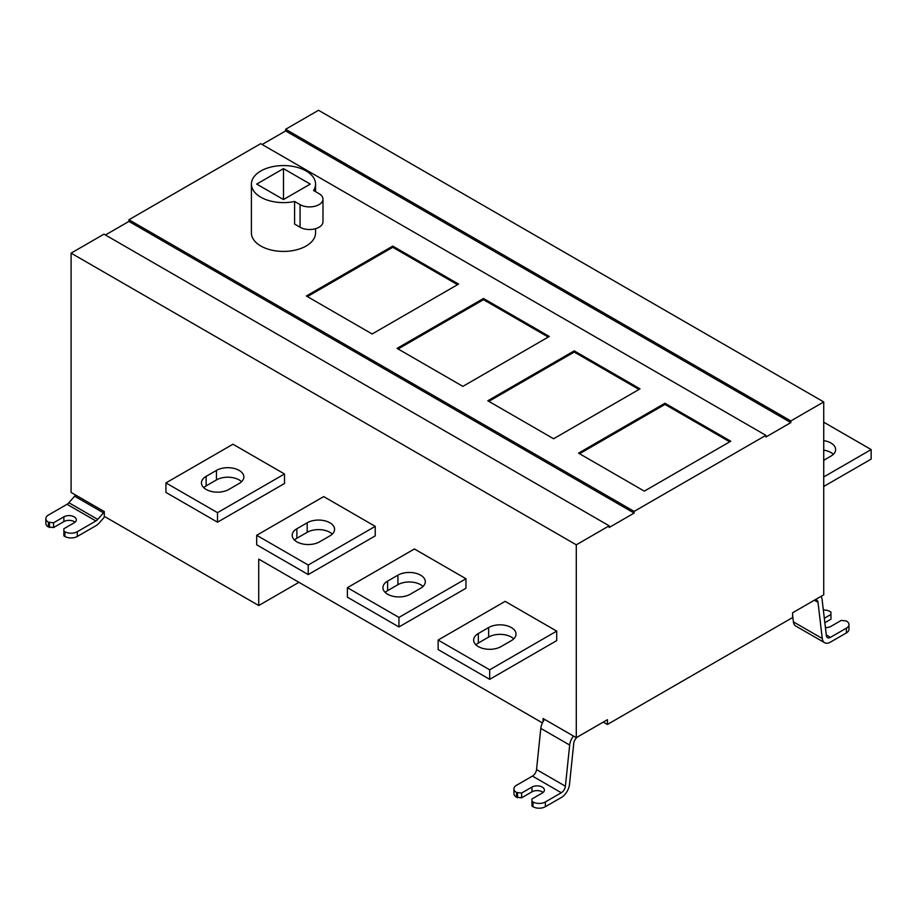 <?xml version="1.0" encoding="UTF-8"?>
<svg xmlns="http://www.w3.org/2000/svg" width="917" height="917" viewBox="0 0 917 917"><rect width="100%" height="100%" fill="white"/><g stroke="black" fill="none" stroke-linecap="round" stroke-linejoin="round"><path stroke-width="1.38" d="M833.358 454.328A16.036 9.262 0 0 0 823.73 450.144M823.73 440.618A16.036 9.262 180 0 1 835.639 449.571A16.036 9.262 180 0 1 830.94 456.116L823.73 460.288M823.73 486.48L871.15 459.096L871.15 449.571L823.73 422.187M262.136 144.508L285.645 130.936L285.645 129.274L318.531 110.281L823.73 401.944L823.73 594.812L792.586 612.785L792.586 617.554L607.421 724.453L603.294 722.069M542.417 722.883L258.732 559.095L258.732 605.529L298.942 582.306M823.73 401.944L790.832 420.937L790.832 422.599L765.89 437.008L765.89 435.346L634.128 511.411L634.128 513.084L609.175 527.481L609.175 525.819L576.289 544.813L71.09 253.138L71.09 492.429L104.297 511.594L104.297 516.363L258.732 605.529M576.289 544.813L576.289 737.669L543.082 718.504L543.082 721.61M165.943 482.904L232.964 444.218L284.511 473.974L284.511 483.5L217.501 522.186L165.943 492.429L165.943 482.904L217.501 512.66L284.511 473.974M256.68 535.287L323.69 496.59L375.236 526.358L375.236 535.883L308.227 574.569L256.68 544.813L256.68 535.287L308.227 565.044L375.236 526.358M347.405 587.671L414.415 548.974L465.962 578.742L465.962 588.267L398.952 626.953L347.405 597.185L347.405 587.671L398.952 617.428L465.962 578.742M438.131 640.043L505.141 601.357L556.699 631.114L556.699 640.639L489.678 679.337L438.131 649.568L438.131 640.043L489.678 669.811L556.699 631.114M609.175 525.819L103.988 234.156L71.09 253.138M105.432 234.981L128.93 221.41L128.93 219.748L260.692 143.671L765.89 435.346M634.128 513.084L128.93 221.41M634.128 511.411L128.93 219.748M462.879 386.366L397.072 348.38L483.5 298.483L549.294 336.47L462.879 386.366M553.604 438.75L487.798 400.763L574.225 350.867L640.032 388.854L553.604 438.75M644.33 491.134L578.524 453.136L664.951 403.239L730.757 441.237L644.33 491.134M372.142 333.983L306.347 295.996L392.763 246.1L458.569 284.087L372.142 333.983M315.563 228.7L315.563 232.895A32.072 18.523 180 0 1 295.755 250.009A32.072 18.523 180 0 1 260.795 245.997A32.072 18.523 180 0 1 251.407 232.895L251.407 184.088A32.072 18.523 -0 0 0 260.795 197.189A32.072 18.523 -0 0 0 294.598 201.465L294.598 224.08L300.077 227.244L300.077 204.629A13.411 7.749 0 0 0 314.703 206.302A13.411 7.749 0 0 0 322.979 199.149A13.411 7.749 0 0 0 319.047 193.67L313.568 190.507A32.072 18.523 -0 0 0 315.563 184.088A32.072 18.523 -0 0 0 306.163 170.998A32.072 18.523 -0 0 0 271.203 166.986A32.072 18.523 -0 0 0 251.407 184.088M790.832 422.599L285.645 130.936M790.832 420.937L285.645 129.274M576.289 737.669L607.421 719.696L607.421 724.453M588.84 730.425L577.859 736.764A5.834 3.37 -60 0 0 573.767 743.286L569.491 784.459A11.669 6.74 120 0 1 561.307 797.503L545.351 806.719A8.746 5.055 180 0 1 532.983 806.719L531.952 806.123L531.952 801.366L532.983 801.962A8.746 5.055 0 0 0 545.351 801.962L545.351 806.719M573.446 736.03A11.669 6.74 120 0 0 569.675 745.051L565.399 786.224A5.834 3.37 -60 0 1 561.307 792.746L532.445 776.08A5.834 3.37 120 0 0 536.537 769.558L540.801 728.385A11.669 6.74 -60 0 1 544.572 719.364M532.445 776.08L516.489 785.296A8.746 5.055 0 0 0 513.921 788.861A8.746 5.055 0 0 0 516.489 792.437L521.635 793.033L531.952 787.073A7.29 4.207 180 0 1 539.895 786.167A7.29 4.207 180 0 1 544.4 790.053A7.29 4.207 180 0 1 542.256 793.033L531.952 798.982L531.952 801.366M543.116 792.437A7.29 4.207 0 0 0 531.952 791.841L521.635 797.79L516.489 797.194A8.746 5.055 180 0 1 513.921 793.629L513.921 788.861M561.307 792.746L545.351 801.962M521.635 793.033L521.635 797.79M517.52 793.033L517.52 797.79M814.422 600.211L817.998 602.274A5.834 3.37 -60 0 0 816.818 600.188A5.834 3.37 -60 0 0 813.906 600.475L803.109 606.71A20.415 11.783 180 0 1 803.063 606.745M826.286 634.954L830.447 637.361L846.402 628.145A8.746 5.055 0 0 0 848.97 624.569L848.97 629.337A8.746 5.055 180 0 1 846.402 632.902L830.447 642.118A11.669 6.74 120 0 1 824.612 642.702A11.669 6.74 120 0 1 822.262 638.519L817.998 602.274M830.447 637.361A5.834 3.37 -60 0 1 827.535 637.647A5.834 3.37 -60 0 1 826.355 635.561L822.091 599.317A11.669 6.74 120 0 0 821.047 596.359M848.97 624.569A8.746 5.055 0 0 0 846.402 621.004L841.256 620.408L830.94 626.357A7.29 4.207 180 0 1 825.415 627.583M824.841 622.735L830.94 619.216L830.94 612.075L829.908 611.479A8.746 5.055 0 0 0 823.351 610M824.326 618.276L830.94 614.459M824.612 642.702L795.75 626.036A11.669 6.74 -60 0 1 793.4 621.852L792.586 614.975M483.5 298.483L483.5 299.676L398.104 348.976M548.263 337.066L483.5 299.676M574.225 350.867L574.225 352.048L488.83 401.359M639 389.45L574.225 352.048M664.951 403.239L664.951 404.431L579.555 453.732M729.726 441.834L664.951 404.431M392.763 246.1L392.763 247.292L307.378 296.592M457.537 284.683L392.763 247.292M294.598 201.465L300.077 204.629M256.691 184.088L283.479 168.625L310.267 184.088L283.479 199.551L256.691 184.088M283.479 199.551L283.479 168.625M322.979 199.149L322.979 221.765A13.411 7.749 180 0 1 314.703 228.929A13.411 7.749 180 0 1 300.077 227.244M104.297 511.938A11.669 6.74 120 0 0 103.449 512.844L97.741 519.412A5.834 3.37 -60 0 1 95.907 520.971L67.033 504.304A5.834 3.37 120 0 0 68.867 502.745L74.586 496.177A11.669 6.74 -60 0 1 75.641 495.054M67.033 504.304L48.418 515.056A8.746 5.055 0 0 0 45.85 518.621A8.746 5.055 0 0 0 48.418 522.197L53.564 522.793L63.881 516.833A7.29 4.207 180 0 1 71.824 515.927A7.29 4.207 180 0 1 76.317 519.813A7.29 4.207 180 0 1 74.185 522.793L63.881 528.742L63.881 531.126L64.912 531.722A8.746 5.055 0 0 0 77.28 531.722L77.28 536.479A8.746 5.055 180 0 1 64.912 536.479L63.881 535.883L63.881 531.126M75.045 522.197A7.29 4.207 0 0 0 63.881 521.601L53.564 527.55L48.418 526.954A8.746 5.055 180 0 1 45.85 523.389L45.85 518.621M77.28 536.479L95.907 525.728A11.669 6.74 120 0 0 99.563 522.621L104.767 516.638M95.907 520.971L77.28 531.722M53.564 522.793L53.564 527.55M49.438 522.793L49.438 527.55M216.469 470.398A16.036 9.262 180 0 1 233.95 468.392A16.036 9.262 180 0 1 243.842 476.955A16.036 9.262 180 0 1 239.142 483.5L228.837 489.449A16.036 9.262 180 0 1 211.357 491.455A16.036 9.262 180 0 1 201.453 482.904A16.036 9.262 180 0 1 206.153 476.359L216.469 470.398L216.469 479.923L206.153 485.884A16.036 9.262 0 0 0 203.746 487.661M241.561 481.712A16.036 9.262 0 0 0 216.469 479.923M217.501 512.66L217.501 522.186M307.195 522.782A16.036 9.262 180 0 1 324.675 520.776A16.036 9.262 180 0 1 334.567 529.338A16.036 9.262 180 0 1 329.879 535.883L319.563 541.832A16.036 9.262 180 0 1 302.083 543.838A16.036 9.262 180 0 1 292.191 535.287A16.036 9.262 180 0 1 296.879 528.742L307.195 522.782L307.195 532.307L296.879 538.256A16.036 9.262 0 0 0 294.472 540.044M332.286 534.095A16.036 9.262 0 0 0 307.195 532.307M308.227 565.044L308.227 574.569M397.921 575.165A16.036 9.262 180 0 1 415.401 573.159A16.036 9.262 180 0 1 425.305 581.71A16.036 9.262 180 0 1 420.605 588.267L410.289 594.216A16.036 9.262 180 0 1 392.82 596.222A16.036 9.262 180 0 1 382.916 587.671A16.036 9.262 180 0 1 387.616 581.114L397.921 575.165L397.921 584.691L387.616 590.64A16.036 9.262 0 0 0 385.197 592.428M423.012 586.479A16.036 9.262 0 0 0 397.921 584.691M398.952 617.428L398.952 626.953M488.646 627.549A16.036 9.262 180 0 1 506.127 625.543A16.036 9.262 180 0 1 516.03 634.094A16.036 9.262 180 0 1 511.331 640.639L501.026 646.6A16.036 9.262 180 0 1 483.546 648.606A16.036 9.262 180 0 1 473.642 640.043A16.036 9.262 180 0 1 478.342 633.498L488.646 627.549L488.646 637.074L478.342 643.023A16.036 9.262 0 0 0 475.923 644.811M513.749 638.862A16.036 9.262 0 0 0 488.646 637.074M489.678 669.811L489.678 679.337M823.73 476.955L871.15 449.571M516.489 792.437L516.489 797.194M531.952 787.073L531.952 791.841M565.399 786.224L536.537 769.558M532.983 801.962L532.983 806.719M569.675 745.051L540.801 728.385M846.402 628.145L846.402 632.902M793.4 621.852L822.262 638.519M48.418 522.197L48.418 526.954M63.881 516.833L63.881 521.601M97.741 519.412L68.867 502.745M64.912 531.722L64.912 536.479M103.449 512.844L74.586 496.177M206.153 476.359L206.153 485.884M296.879 528.742L296.879 538.256M387.616 581.114L387.616 590.64M478.342 633.498L478.342 643.023M315.563 191.653L315.563 184.088"/></g></svg>
